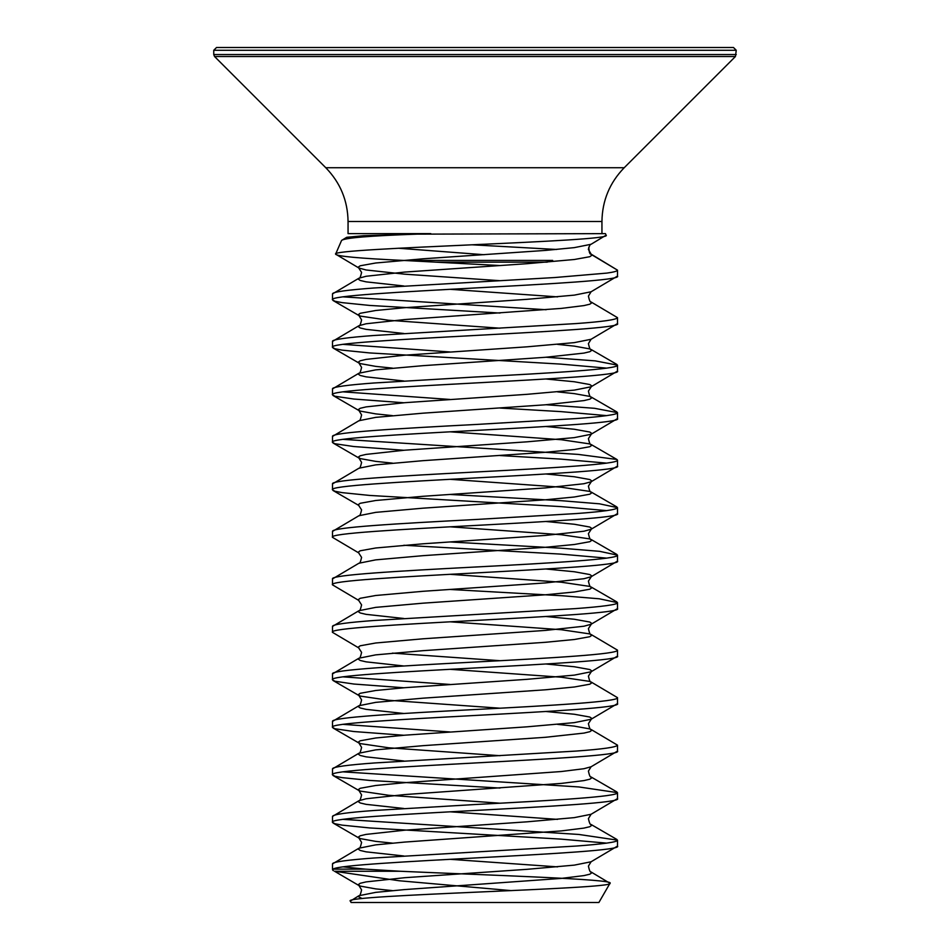 <?xml version="1.0" encoding="UTF-8"?>
<svg xmlns="http://www.w3.org/2000/svg" width="950" height="950" viewBox="0 0 950 950"><rect width="100%" height="100%" fill="white"/><g stroke="black" fill="none" stroke-linecap="round" stroke-linejoin="round"><path stroke-width="1.43" d="M475 47.5L733.471 47.5L736.25 50.279L213.75 50.279L216.529 47.5L475 47.5M350.312 901.123L351.108 902.5L598.892 902.5L609.971 883.31C616.384 889.022 340.373 894.947 350.312 901.123L358.934 895.719L358.209 896.562L362.045 898.498M617.5 276.094L617.5 270.156C617.346 271.166 613.783 272.151 606.824 273.101L554.681 277.543L373.742 288.004C347.866 289.94 332.369 291.911 332.5 293.906L332.5 299.844C323.677 291.923 626.323 284.014 617.5 276.094L591.066 291.781L574.299 295.129L527.06 299.321L404.617 307.705L375.701 310.496L360.204 313.286L358.209 314.688L360.204 316.089L388.692 320.281L500.044 328.201M341.584 240.433C344.613 237.904 369.74 235.814 416.967 234.139L363.506 235.719L346.702 237.298L341.584 240.433L335.611 254.137C328.569 248.009 615.837 241.704 606.112 235.172L591.066 244.281C590.306 243.984 589.404 245.682 588.359 249.375L591.791 255.312L589.796 256.714L574.299 259.504L527.06 263.696L404.617 272.08L366.094 276.272L358.934 278.219L332.5 293.906M343.342 866.875L365.216 869.131L333.129 869.131L332.548 869.867L333.129 869.131C340.551 861.448 626.584 853.777 617.5 846.094L591.066 861.781L574.299 865.129L527.06 869.321L404.617 877.705L366.094 881.897L360.204 883.286L358.209 884.688L360.204 886.089L375.701 888.879L392.421 890.625M617.5 846.094L617.5 840.156C618.117 842.104 601.374 844.182 576.472 846.034L374.122 857.981C347.949 859.94 332.191 861.923 332.5 863.906L358.934 848.219L358.209 849.062L360.204 850.464L366.094 851.853L403.833 855.986M332.5 869.131L332.5 863.906M617.5 798.594L617.5 792.656C618.937 796.646 552.152 800.518 474.632 804.555L374.157 810.481C346.964 812.452 333.07 814.423 332.5 816.406L332.5 822.344C323.677 814.423 626.323 806.514 617.5 798.594L591.066 814.281L574.299 817.629L527.06 821.821L404.617 830.205L366.094 834.397L360.204 835.786L358.209 837.188L360.204 838.589L375.701 841.379L392.421 843.125M617.5 751.094L617.5 745.156C616.693 747.163 602.906 749.134 576.116 751.07L374.11 762.981C348.044 764.916 332.239 766.935 332.5 768.906L332.5 774.844C323.677 766.923 626.323 759.014 617.5 751.094L591.066 766.781L588.406 771.139C589.404 775.58 590.294 777.528 591.066 776.969L591.791 777.812L589.796 779.214L583.906 780.603L561.308 783.406L404.617 794.58L366.094 798.772L358.934 800.719L332.5 816.406M557.579 724.375L574.299 726.121L589.796 728.911L591.791 730.312L589.796 731.714L583.906 733.103L545.383 737.295L422.94 745.679L375.701 749.871L358.934 753.219L332.5 768.906M617.5 703.594L617.5 697.656C619.554 701.599 551.19 705.577 475.368 709.508C398.501 713.509 331.027 717.416 332.5 721.406L332.5 727.344C323.677 719.423 626.323 711.514 617.5 703.594L591.066 719.281L574.299 722.629L527.06 726.821L404.617 735.205L375.701 737.996L360.204 740.786L358.209 742.188L360.204 743.589L388.692 747.781L500.044 755.701M449.956 669.299L561.308 677.219L589.796 681.411L591.791 682.812L589.796 684.214L574.299 687.004L545.383 689.795L422.94 698.179L375.701 702.371L358.934 705.719L332.5 721.406M617.5 656.094L617.5 650.156C618.64 654.158 552.579 658.006 474.109 662.079C400.104 665.926 329.983 669.964 332.5 673.906L332.5 679.844C323.677 671.923 626.323 664.014 617.5 656.094L591.066 671.781L574.299 675.129L527.06 679.321L404.617 687.705L375.701 690.496L360.204 693.286L358.209 694.688L360.204 696.089L388.692 700.281L500.044 708.201M449.956 621.799L561.308 629.719L589.796 633.911L591.791 635.312L589.796 636.714L574.299 639.504L545.383 642.295L422.94 650.679L375.701 654.871L358.934 658.219L332.5 673.906M617.5 608.594L617.5 602.656C618.272 604.592 601.516 606.67 575.878 608.582L374.11 620.481C348.009 622.428 332.286 624.423 332.5 626.406L332.5 632.344C323.677 624.423 626.323 616.514 617.5 608.594L591.066 624.281L583.906 626.228L545.383 630.42L422.94 638.804L375.701 642.996L360.204 645.786L358.209 647.188L361.594 652.389C360.596 656.83 359.706 658.778 358.934 658.219L358.209 659.062L360.204 660.464L366.094 661.853L403.833 665.986M449.956 574.299L561.308 582.219L589.796 586.411L591.791 587.812L589.796 589.214L574.299 592.004L545.383 594.795L422.94 603.179L375.701 607.371L358.934 610.719L332.5 626.406M617.5 561.094L617.5 555.156C619.044 559.122 551.819 563.053 475 567.031C399.131 570.974 330.315 574.952 332.5 578.906L332.5 584.844C323.677 576.923 626.323 569.014 617.5 561.094L591.066 576.781L583.906 578.728L545.383 582.92L422.94 591.304L375.701 595.496L360.204 598.286L358.209 599.688L361.594 604.889C360.596 609.33 359.706 611.278 358.934 610.719L358.209 611.562L360.204 612.964L366.094 614.353L403.833 618.486M449.956 526.799L561.308 534.719L589.796 538.911L591.791 540.312L589.796 541.714L574.299 544.504L545.383 547.295L422.94 555.679L375.701 559.871L358.934 563.219L332.5 578.906M617.5 513.594L617.5 507.656C616.835 509.628 603.155 511.599 576.436 513.546L476.199 519.472C397.088 523.592 331.479 527.393 332.5 531.406L332.5 537.344C323.677 529.423 626.323 521.514 617.5 513.594L591.066 529.281L583.906 531.228L545.383 535.42L422.94 543.804L375.701 547.996L360.204 550.786L358.209 552.188L361.594 557.389C360.596 561.83 359.706 563.778 358.934 563.219M449.956 479.299L561.308 487.219L589.796 491.411L591.791 492.812L589.796 494.214L574.299 497.004L545.383 499.795L422.94 508.179L375.701 512.371L358.934 515.719L332.5 531.406M617.5 466.094L617.5 460.156C618.866 464.146 551.926 468.041 474.394 472.067C399.617 475.962 330.267 479.94 332.5 483.906L332.5 489.844C323.677 481.923 626.323 474.014 617.5 466.094L591.066 481.781L583.906 483.728L545.383 487.92L422.94 496.304L375.701 500.496L360.204 503.286L358.209 504.688L361.594 509.889C360.596 514.33 359.706 516.278 358.934 515.719M449.956 431.799L561.308 439.719L589.796 443.911L591.791 445.312L589.796 446.714L574.299 449.504L545.383 452.295L422.94 460.679L375.701 464.871L358.934 468.219L332.5 483.906M617.5 418.594L617.5 412.656C618.248 414.521 601.849 416.67 576.424 418.546L476.259 424.46C397.789 428.545 331.407 432.392 332.5 436.406L332.5 442.344C323.677 434.423 626.323 426.514 617.5 418.594L591.066 434.281L574.299 437.629L527.06 441.821L404.617 450.205L366.094 454.397L360.204 455.786L358.209 457.188L360.204 458.589L375.701 461.379L392.421 463.125M557.579 391.875L574.299 393.621L589.796 396.411L591.791 397.812L589.796 399.214L583.906 400.603L545.383 404.795L422.94 413.179L375.701 417.371L358.934 420.719L332.5 436.406M617.5 371.094L617.5 365.156C618.913 369.122 552.342 373.017 474.478 377.055L373.742 383.004C348.709 384.869 331.799 386.983 332.5 388.906L332.5 394.844C323.677 386.923 626.323 379.014 617.5 371.094L591.066 386.781L574.299 390.129L527.06 394.321L404.617 402.705L366.094 406.897L360.204 408.286L358.209 409.688L360.204 411.089L375.701 413.879L392.421 415.625M557.579 344.375L574.299 346.121L589.796 348.911L591.791 350.312L589.796 351.714L583.906 353.103L545.383 357.295L422.94 365.679L375.701 369.871L358.934 373.219L332.5 388.906M617.5 323.594L617.5 317.656C616.728 319.663 602.941 321.634 576.151 323.57L373.588 335.516C349.03 337.321 331.586 339.518 332.5 341.406L332.5 347.344C323.677 339.423 626.323 331.514 617.5 323.594L591.066 339.281L574.299 342.629L527.06 346.821L404.617 355.205L366.094 359.397L360.204 360.786L358.209 362.188L360.204 363.589L375.701 366.379L392.421 368.125M591.066 291.781L588.406 296.139C589.404 300.58 590.294 302.527 591.066 301.969L591.791 302.812L589.796 304.214L583.906 305.603L561.308 308.406L404.617 319.58L366.094 323.772L358.934 325.719L332.5 341.406M332.5 822.344L334.923 823.745L342.119 825.134L369.692 827.937L560.88 839.111L606.658 843.125M343.342 819.375L578.847 834.456L617.5 840.156M332.5 774.844L334.923 776.245L342.119 777.634L369.692 780.437L500.044 788.049M343.342 771.875L578.918 786.956L617.5 792.656M332.5 727.344L334.923 728.745L353.839 731.536L403.833 735.264M343.342 724.375L449.956 731.951M546.167 711.514L574.299 714.246L589.796 717.036L591.791 718.438L588.406 723.639C589.404 728.08 590.294 730.028 591.066 729.469L617.5 745.156M332.5 679.844L334.923 681.245L353.839 684.036L403.833 687.764M343.342 676.875L449.956 684.451M546.167 664.014L574.299 666.746L589.796 669.536L591.791 670.938L588.406 676.139C589.404 680.58 590.294 682.528 591.066 681.969L617.5 697.656M332.5 632.344L358.934 648.031M546.167 616.514L574.299 619.246L589.796 622.036L591.791 623.438L588.406 628.639C589.404 633.08 590.294 635.028 591.066 634.469L617.5 650.156M332.5 584.844L358.934 600.531M449.956 589.451L562.174 595.757L599.272 598.785L617.5 602.656M332.5 537.344L358.934 553.031M403.833 545.264L560.88 554.111L606.658 558.125M449.956 541.951L561.224 548.197L599.557 551.321L617.5 555.156M332.5 489.844L334.923 491.245L342.119 492.634L369.692 495.437L560.88 506.611L606.658 510.625M449.956 494.451L561.545 500.721L599.521 503.821L617.5 507.656M332.5 442.344L334.923 443.745L353.839 446.536L403.833 450.264M500.044 455.549L560.88 459.111L606.658 463.125M343.342 439.375L578.158 454.397L616.906 459.468L617.5 460.156M332.5 394.844L334.923 396.245L353.839 399.036L403.833 402.764M500.044 408.049L560.88 411.611L606.658 415.625M343.342 391.875L449.956 399.451M546.167 404.736L594.617 408.31L617.5 412.656M332.5 347.344L334.923 348.745L342.119 350.134L369.692 352.937L560.88 364.111L606.658 368.125M343.342 344.375L449.956 351.951M546.167 357.236L595.199 360.869L617.5 365.156M332.5 299.844L334.923 301.245L342.119 302.634L369.692 305.437L500.044 313.049M343.342 296.875L546.167 309.736M591.066 301.969L617.5 317.656M416.967 234.139L605.435 233.629L606.112 235.172M484.132 254.719L398.418 248.235M552.686 260.431L403.37 260.431C359.005 258.353 336.419 256.251 335.611 254.137L358.934 268.031L366.094 269.978L404.617 274.17L500.044 280.701M430.801 233.629L348.056 233.629L348.056 221.481L601.944 221.481C602.253 200.616 609.674 182.709 624.209 167.734L735.443 56.513L736.25 50.279M588.739 247.226L589.368 252.308L591.221 254.196L617.5 270.156L589.831 253.614M556.558 249.47L471.865 244.791M403.37 260.431L500.044 265.549M562.756 902.5L595.27 902.5M511.254 890.625L399.178 880.757L334.566 871.269L400.449 871.269C487.291 875.188 616.966 879.189 609.971 883.31L591.066 871.969L591.791 872.812L589.796 874.214L583.906 875.603L561.308 878.406L404.617 889.58L375.701 892.371L358.934 895.719C359.706 896.278 360.596 894.33 361.594 889.889L358.934 885.531L334.566 871.269M400.449 871.269L365.216 869.131M332.548 869.867L333.391 870.711M348.056 221.481C347.747 200.616 340.326 182.709 325.791 167.734L624.209 167.734M325.791 167.734L214.558 56.513L735.443 56.513M214.558 56.513L213.75 54.542L736.25 54.542M436.359 262.141L547.283 262.141M591.066 244.281L574.299 247.629L545.383 250.42L422.94 258.804L375.701 262.996L360.204 265.786L358.209 267.188L361.594 272.389C360.596 276.83 359.706 278.777 358.934 278.219L358.209 279.062L360.204 280.464L366.094 281.853L403.833 285.986M546.167 379.014L574.299 381.746L589.796 384.536L591.791 385.938L588.406 391.139C589.404 395.58 590.294 397.527 591.066 396.969L616.906 411.968M546.167 426.514L574.299 429.246L589.796 432.036L591.791 433.438L588.406 438.639C589.404 443.08 590.294 445.027 591.066 444.469L616.906 459.468M546.167 474.014L574.299 476.746L589.796 479.536L591.791 480.938L588.406 486.139C589.404 490.58 590.294 492.527 591.066 491.969L616.906 506.968M546.167 521.514L574.299 524.246L589.796 527.036L591.791 528.438L588.406 533.639C589.404 538.08 590.294 540.028 591.066 539.469L616.906 554.467M546.167 569.014L574.299 571.746L589.796 574.536L591.791 575.938L588.406 581.139C589.404 585.58 590.294 587.528 591.066 586.969L616.906 601.967M392.421 653.125L500.044 660.701M591.066 766.781L583.906 768.728L561.308 771.531L404.617 782.705L375.701 785.496L360.204 788.286L358.209 789.688L360.204 791.089L388.692 795.281L500.044 803.201M449.956 289.299L557.579 296.875M333.094 300.533L358.934 315.531L361.594 319.889C360.596 324.33 359.706 326.277 358.934 325.719L358.209 326.562L360.204 327.964L366.094 329.353L403.833 333.486M333.094 348.032L358.934 363.031L361.594 367.389C360.596 371.83 359.706 373.777 358.934 373.219L358.209 374.062L360.204 375.464L366.094 376.853L403.833 380.986M333.094 680.533L358.934 695.531L361.594 699.889C360.596 704.33 359.706 706.278 358.934 705.719L358.209 706.562L360.204 707.964L366.094 709.353L403.833 713.486M333.094 728.033L358.934 743.031L361.594 747.389C360.596 751.83 359.706 753.778 358.934 753.219L358.209 754.062L360.204 755.464L366.094 756.853L403.833 760.986M333.094 775.533L358.934 790.531L361.594 794.889C360.596 799.33 359.706 801.278 358.934 800.719L358.209 801.562L360.204 802.964L366.094 804.353L403.833 808.486M449.956 811.799L557.579 819.375M591.066 814.281L588.406 818.639C589.404 823.08 590.294 825.028 591.066 824.469L591.791 825.312L589.796 826.714L583.906 828.103L561.308 830.906L404.617 842.08L375.701 844.871L358.934 848.219C359.706 848.778 360.596 846.83 361.594 842.389L358.934 838.031L333.094 823.033M449.956 859.299L557.579 866.875M601.944 233.629L601.944 221.481M591.066 339.281L588.406 343.639C589.404 348.08 590.294 350.027 591.066 349.469L616.906 364.468M333.094 395.532L358.934 410.531L361.594 414.889C360.596 419.33 359.706 421.277 358.934 420.719M333.094 443.032L358.934 458.031L361.594 462.389C360.596 466.83 359.706 468.777 358.934 468.219M591.066 861.781L588.406 866.139C589.404 870.58 590.294 872.528 591.066 871.969M591.066 776.969L616.894 791.967M591.066 824.469L616.894 839.467M333.094 490.532L358.934 505.531M213.75 54.542L213.75 50.279"/></g></svg>
